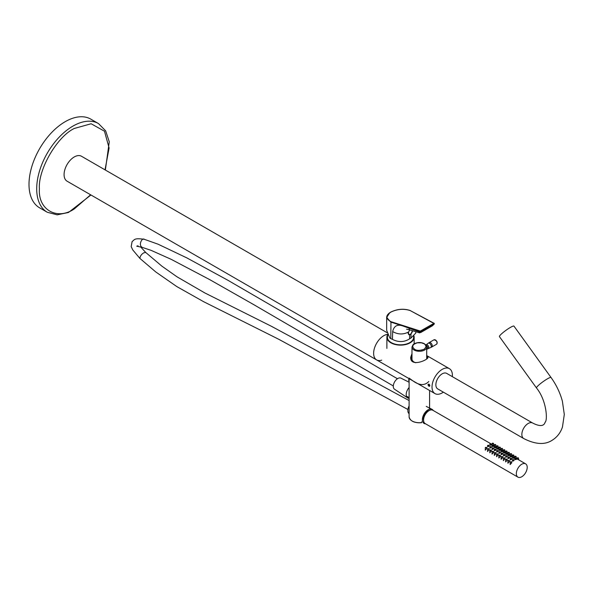 <?xml version="1.0" encoding="UTF-8"?>
<svg xmlns="http://www.w3.org/2000/svg" width="594" height="594" viewBox="0 0 594 594"><rect width="100%" height="100%" fill="white"/><g stroke="black" fill="none" stroke-linecap="round" stroke-linejoin="round"><path stroke-width="0.89" d="M532.669 423.025L446.681 373.381A8.962 5.175 120 0 0 437.719 378.549A8.962 5.175 120 0 0 437.719 388.899L523.708 438.543A8.962 5.175 -60 0 1 523.708 428.2A8.962 5.175 -60 0 1 532.669 423.025C537.206 425.386 543.666 427.554 545.106 422.237C547.735 420.545 546.792 400.571 536.501 387.979L499.428 336.605A8.962 1.27 144.2 0 1 502.717 332.833A8.962 1.27 144.2 0 1 510.328 327.465A8.962 1.27 144.2 0 1 513.959 326.113L551.032 377.494A8.962 1.27 144.2 0 0 547.401 378.838A8.962 1.27 144.2 0 0 539.783 384.214A8.962 1.27 144.2 0 0 536.501 387.979M105.027 169.847L109.103 147.988L104.462 131.2L91.142 123.76L74.265 128.475C56.987 136.672 37.882 169.773 39.412 188.833C37.882 209.66 56.987 220.693 74.265 208.947L90.63 194.787M105.361 170.032L109.274 141.825L105.665 130.858L98.507 123.582L90.808 119.142A51.203 29.559 120 0 0 65.206 121.681A51.203 29.559 120 0 0 31.757 166.795A51.203 29.559 120 0 0 39.612 207.826L47.305 212.266L57.187 214.835L68.488 212.474L90.956 194.981M386.954 332.61L81.46 156.237A14.397 8.316 120 0 0 67.063 164.553A14.397 8.316 120 0 0 67.063 181.185L376.618 359.905A14.397 8.316 120 0 0 381.719 360.15M383.821 335.677A14.397 8.316 120 0 0 374.413 348.366A14.397 8.316 120 0 0 376.618 359.905A14.397 8.316 120 0 1 373.633 353.311A14.397 8.316 120 0 1 387.533 334.34A14.397 8.316 120 0 0 383.821 335.677M409.103 378.111L412.912 380.858C419.371 385.536 424.665 385.766 428.801 381.534M409.103 378.66L409.103 416.802A10.239 5.91 -0 0 0 421.621 422.572L421.554 422.653A9.92 5.725 180 0 1 412.221 421.049M413.573 336.39L413.617 336.805A13.12 7.574 180 0 1 409.801 342.604A13.12 7.574 180 0 1 395.144 344.164A13.12 7.574 180 0 1 387.422 336.805L387.763 334.838M417.359 342.812L421.391 342.82L424.101 343.778C426.618 344.914 426.618 346.748 424.101 349.265C419.743 350.712 416.572 350.712 414.597 349.265C411.486 346.532 412.407 344.386 417.359 342.812M426.707 358.91L426.707 347.037A7.358 4.247 180 0 1 419.349 351.292A7.358 4.247 180 0 1 411.984 347.037L411.984 359.058A7.358 4.247 0 0 0 415.711 362.756M422.044 350.972L421.903 350.386M409.103 380.836L409.103 379.143M409.103 378.875A1.596 0.921 120 0 0 409.043 380.828A1.596 0.921 120 0 0 409.103 380.858L409.043 380.828M429.714 385.9A1.277 0.743 60 0 1 429.128 384.214L428.564 384.162L429.618 385.989L429.811 385.558M429.544 384.741L429.789 385.417M429.826 385.751C429.358 386.82 428.727 386.456 427.925 384.652L429.061 384.155L429.811 385.521M443.362 392.151A14.397 8.316 -60 0 1 435.001 393.607A14.397 8.316 -60 0 1 432.016 387.021A14.397 8.316 -60 0 1 438.305 372.527A14.397 8.316 -60 0 1 449.398 368.666A14.397 8.316 -60 0 1 452.316 376.633M426.707 355.784L427.984 357.298C428.489 359.845 410.179 367.731 410.706 357.298L411.984 353.69M426.707 356.712A8.643 4.99 180 0 1 427.687 358.026M410.825 358.501A8.643 4.99 180 0 1 411.984 356.712M426.707 357.083A8.323 4.804 180 0 1 427.465 358.271M411.026 359.266A8.323 4.804 180 0 1 411.984 357.083M426.707 357.603A8.323 4.804 180 0 1 427.301 358.434M411.063 359.377A8.323 4.804 180 0 1 411.984 357.603M412.281 361.33A7.522 4.344 180 0 1 411.828 359.845A7.522 4.344 180 0 1 411.984 358.954M413.023 361.932A7.522 4.344 180 0 1 413.439 361.598M413.134 362.006A7.358 4.247 180 0 1 413.543 361.672M387.667 334.63A13.632 7.87 0 0 0 386.887 337.251A13.632 7.87 0 0 0 400.519 345.121A13.632 7.87 0 0 0 414.152 337.251A13.632 7.87 0 0 0 413.996 336.048M415.807 331.697L415.778 333.093L410.929 338.075L411.018 333.999L412.63 330.732M410.484 310.721L410.209 310.573C403.786 308.516 397.341 309.021 390.874 312.095C385.736 315.726 385.766 318.919 390.971 321.681L420.352 331.081L434.14 323.218L434.333 323.893L432.298 325.861L419.624 332.878L409.652 329.87L408.108 333.212L408.754 334.667L409.674 334.771L409.57 338.862C404.165 342.27 398.463 342.448 392.463 339.382L390.793 338.602A14.078 8.13 180 0 1 389.82 337.986L386.664 330.323L386.664 317.463L389.619 312.934M392.463 339.382L392.664 331.563C394 325.876 397.416 324.012 402.91 325.98L419.772 331.994L420.181 331.504L390.793 322.097L386.664 317.463C386.739 315.459 388.097 313.677 390.741 312.095L390.674 312.244M409.57 338.862L410.929 338.075M411.018 333.999L409.674 334.771M420.849 331.058L420.79 332.484L432.365 325.809L434.214 323.997L421.072 331.586L420.181 331.504L420.352 331.081M390.971 321.681L390.793 338.602M419.624 332.878L419.772 331.994L420.559 332.202M406.541 329.18L409.652 329.87L408.924 328.356M433.954 323.225L410.209 310.573L433.991 323.47M409.845 334.504A3.2 1.849 -60 0 1 408.635 334.585M390.748 312.095L390.741 312.095C397.341 308.925 403.883 308.412 410.357 310.558L410.372 310.565M410.038 329.974A2.762 1.596 120 0 0 408.494 333.078A2.762 1.596 120 0 0 410.513 334.162A2.762 1.596 120 0 0 412.399 330.665M521.777 464.218A7.677 4.433 120 0 0 516.758 470.983A7.677 4.433 120 0 0 517.938 477.138A7.677 4.433 120 0 0 525.616 472.705A7.677 4.433 120 0 0 525.616 463.84A7.677 4.433 120 0 0 521.777 464.218M490.755 443.711L432.84 410.268A7.677 4.433 120 0 0 429.002 410.654A7.677 4.433 120 0 0 423.982 417.419A7.677 4.433 120 0 0 425.163 423.574L517.938 477.138M492.114 443.532A0.705 0.408 0 0 0 493.517 443.532A0.705 0.408 0 0 0 492.114 443.532L491.936 444.564L492.619 445.01M492.114 445.366L492.218 446.562L493.696 446.421L493.517 445.366A0.705 0.408 0 0 0 492.315 445.693A0.705 0.408 0 0 0 493.517 445.366L494.223 445.715M494.379 444.839A0.705 0.408 0 0 0 495.775 444.839A0.705 0.408 0 0 0 494.379 444.839L494.201 445.871L494.884 446.317M495.775 446.651L496.487 447.015M496.636 446.146A0.705 0.408 0 0 0 498.039 446.146A0.705 0.408 0 0 0 496.636 446.146L496.458 447.178L497.148 447.624M498.039 447.958L498.752 448.322M498.901 447.453A0.705 0.408 0 0 0 500.304 447.453A0.705 0.408 0 0 0 498.901 447.453L498.722 448.485L499.406 448.93M501.165 448.76A0.705 0.408 0 0 0 502.569 448.76A0.705 0.408 0 0 0 501.165 448.76L500.987 449.792L501.67 450.237M501.165 450.586L501.269 451.789L502.747 451.648L502.569 450.586A0.705 0.408 0 0 0 501.366 450.92A0.705 0.408 0 0 0 502.569 450.586L502.569 448.76M503.43 450.066A0.705 0.408 0 0 0 504.826 450.066A0.705 0.408 0 0 0 503.43 450.066L503.252 451.098L503.935 451.544M503.43 451.893L503.534 453.096L505.011 452.955L504.826 451.893A0.705 0.408 0 0 0 503.63 452.227A0.705 0.408 0 0 0 504.826 451.893L504.826 450.066M505.687 451.373A0.705 0.408 0 0 0 507.09 451.373A0.705 0.408 0 0 0 505.687 451.373L505.509 452.405L506.199 452.851M505.687 453.2L505.791 454.403L507.276 454.262L507.09 453.2A0.705 0.408 0 0 0 505.895 453.526A0.705 0.408 0 0 0 507.09 453.2L507.09 451.373M507.952 452.68A0.705 0.408 0 0 0 509.355 452.68A0.705 0.408 0 0 0 507.952 452.68L507.773 453.712L508.457 454.158M509.348 454.492L509.355 452.68M510.216 453.987A0.705 0.408 0 0 0 511.62 453.987A0.705 0.408 0 0 0 510.216 453.987L510.038 455.019L510.721 455.464M512.481 455.294A0.705 0.408 0 0 0 513.877 455.294A0.705 0.408 0 0 0 512.481 455.294L512.303 456.326L512.986 456.771M512.481 457.12L512.585 458.323L514.062 458.182L513.877 457.12A0.705 0.408 0 0 0 512.681 457.447A0.705 0.408 0 0 0 513.877 457.12L513.877 455.294M514.738 456.6A0.705 0.408 0 0 0 516.141 456.6A0.705 0.408 0 0 0 514.738 456.6L514.56 457.632L515.25 458.078M514.738 458.427L514.842 459.63L516.327 459.489L516.141 458.427A0.705 0.408 0 0 0 514.946 458.754A0.705 0.408 0 0 0 516.141 458.427L516.141 456.6M485.328 447.453L485.253 450.185L486.894 448.425L486.724 447.453A0.705 0.408 0 0 0 485.528 447.779A0.705 0.408 0 0 0 486.724 447.453M487.585 448.76L487.518 451.492L489.159 449.732L488.988 448.76A0.705 0.408 0 0 0 487.793 449.086A0.705 0.408 0 0 0 488.988 448.76M489.85 450.066L489.783 452.799L491.416 451.039L491.253 450.066A0.705 0.408 0 0 0 490.05 450.393A0.705 0.408 0 0 0 491.253 450.066M492.114 451.373L492.04 454.106L493.681 452.346L493.517 451.373A0.705 0.408 0 0 0 492.315 451.7A0.705 0.408 0 0 0 493.517 451.373M494.379 452.68L494.305 455.412L495.945 453.653L495.775 452.68A0.705 0.408 0 0 0 494.579 453.007A0.705 0.408 0 0 0 495.775 452.68M496.636 453.987L496.569 456.719L498.21 454.959L498.039 453.987A0.705 0.408 0 0 0 496.844 454.313A0.705 0.408 0 0 0 498.039 453.987M498.901 455.294L498.834 458.026L500.467 456.266L500.304 455.294A0.705 0.408 0 0 0 499.101 455.62A0.705 0.408 0 0 0 500.304 455.294M501.165 456.6L501.091 459.333L502.732 457.573L502.569 456.6A0.705 0.408 0 0 0 501.366 456.927A0.705 0.408 0 0 0 502.569 456.6M503.43 457.907L503.356 460.64L504.997 458.88L504.826 457.907A0.705 0.408 0 0 0 503.63 458.234A0.705 0.408 0 0 0 504.826 457.907M505.687 459.214L505.62 461.946L507.261 460.187L507.09 459.214A0.705 0.408 0 0 0 505.895 459.541A0.705 0.408 0 0 0 507.09 459.214M507.952 460.521L507.885 463.253L509.526 461.486L509.355 460.521A0.705 0.408 0 0 0 508.16 460.847A0.705 0.408 0 0 0 509.355 460.521M510.216 461.828L510.142 464.56L511.783 462.793L511.62 461.828A0.705 0.408 0 0 0 510.417 462.154A0.705 0.408 0 0 0 511.62 461.828M517.003 457.907L516.825 458.939L518.748 459.875L518.406 457.907A0.705 0.408 0 0 0 517.211 458.234A0.705 0.408 0 0 0 518.406 457.907M489.85 444.06L489.953 445.255L491.431 445.114L491.253 444.06A0.705 0.408 0 0 0 490.05 444.386A0.705 0.408 0 0 0 491.253 444.06M494.379 446.673L494.483 447.869L495.96 447.728L495.775 446.673A0.705 0.408 0 0 0 494.579 447A0.705 0.408 0 0 0 495.775 446.673M496.636 447.98L496.74 449.175L498.225 449.034L498.039 447.98A0.705 0.408 0 0 0 496.844 448.307A0.705 0.408 0 0 0 498.039 447.98M498.901 449.279L499.005 450.482L500.49 450.341L500.304 449.279A0.705 0.408 0 0 0 499.101 449.613A0.705 0.408 0 0 0 500.304 449.279M507.952 454.507L508.056 455.709L509.541 455.568L509.355 454.507A0.705 0.408 0 0 0 508.16 454.833A0.705 0.408 0 0 0 509.355 454.507M510.216 455.813L510.32 457.016L511.798 456.875L511.62 455.813A0.705 0.408 0 0 0 510.417 456.14A0.705 0.408 0 0 0 511.62 455.813M487.585 445.366L487.652 446.896L489.129 446.183L488.988 445.366A0.705 0.408 0 0 0 487.793 445.693A0.705 0.408 0 0 0 488.988 445.366M489.85 446.673L489.916 448.203L491.394 447.49L491.253 446.673A0.705 0.408 0 0 0 490.05 447A0.705 0.408 0 0 0 491.253 446.673M492.114 447.98L492.181 449.51L493.659 448.797L493.517 447.98A0.705 0.408 0 0 0 492.315 448.307A0.705 0.408 0 0 0 493.517 447.98M494.379 449.279L494.446 450.816L495.923 450.104L495.775 449.279A0.705 0.408 0 0 0 494.579 449.613A0.705 0.408 0 0 0 495.775 449.279M496.636 450.586L496.703 452.123L498.18 451.41L498.039 450.586A0.705 0.408 0 0 0 496.844 450.92A0.705 0.408 0 0 0 498.039 450.586M498.901 451.893L498.967 453.43L500.445 452.717L500.304 451.893A0.705 0.408 0 0 0 499.101 452.227A0.705 0.408 0 0 0 500.304 451.893M501.165 453.2L501.232 454.737L502.71 454.024L502.569 453.2A0.705 0.408 0 0 0 501.366 453.526A0.705 0.408 0 0 0 502.569 453.2M503.43 454.507L503.497 456.044L504.974 455.331L504.826 454.507A0.705 0.408 0 0 0 503.63 454.833A0.705 0.408 0 0 0 504.826 454.507M505.687 455.813L505.754 457.343L507.231 456.638L507.09 455.813A0.705 0.408 0 0 0 505.895 456.14A0.705 0.408 0 0 0 507.09 455.813M507.952 457.12L508.019 458.65L509.496 457.944L509.355 457.12A0.705 0.408 0 0 0 508.16 457.447A0.705 0.408 0 0 0 509.355 457.12M510.216 458.427L510.283 459.956L511.761 459.251L511.62 458.427A0.705 0.408 0 0 0 510.417 458.754A0.705 0.408 0 0 0 511.62 458.427M512.481 459.734L512.548 461.263L514.025 460.558L513.877 459.734A0.705 0.408 0 0 0 512.681 460.06A0.705 0.408 0 0 0 513.877 459.734M429.455 410.417A6.653 3.846 120 0 0 428.096 410.966A6.653 3.846 120 0 0 423.589 420.567M515.258 458.575L515.696 458.486L515.258 458.575M513.001 459.882L513.431 459.786L513.001 459.882M510.736 458.575L511.174 458.486L510.736 458.575M508.471 457.269L508.91 457.18L508.471 457.269M506.207 455.962L506.645 455.873L506.207 455.962M503.95 454.655L504.38 454.566L503.95 454.655M501.685 453.348L502.123 453.259L501.685 453.348M499.42 452.041L499.858 451.952L499.42 452.041M497.156 450.735L497.594 450.646L497.156 450.735M494.899 449.428L495.329 449.339L494.899 449.428M492.634 448.121L493.072 448.032L492.634 448.121M490.369 446.814L490.807 446.725L490.369 446.814M488.105 445.507L488.543 445.418L488.105 445.507M513.001 457.269L513.431 457.18L513.001 457.269M510.736 455.962L511.174 455.873L510.736 455.962M508.471 454.655L508.91 454.566L508.471 454.655M506.207 453.348L506.645 453.259L506.207 453.348M503.95 452.041L504.38 451.952L503.95 452.041M501.685 450.735L502.123 450.646L501.685 450.735M499.42 449.428L499.858 449.339L499.42 449.428M497.156 448.121L497.594 448.032L497.156 448.121M494.899 446.814L495.329 446.725L494.899 446.814M492.634 445.507L493.072 445.418L492.634 445.507M490.369 444.201L490.807 444.112L490.369 444.201M517.523 458.048L517.961 457.959L517.523 458.048M510.736 461.969L511.174 461.88L510.736 461.969M508.471 460.662L508.91 460.573L508.471 460.662M506.207 459.355L506.645 459.266L506.207 459.355M503.95 458.048L504.38 457.959L503.95 458.048M501.685 456.741L502.123 456.652L501.685 456.741M499.42 455.435L499.858 455.346L499.42 455.435M497.156 454.128L497.594 454.039L497.156 454.128M494.899 452.821L495.329 452.732L494.899 452.821M492.634 451.514L493.072 451.425L492.634 451.514M490.369 450.215L490.807 450.118L490.369 450.215M488.105 448.908L488.543 448.812L488.105 448.908M485.847 447.601L486.278 447.512L485.847 447.601M515.258 456.741L515.696 456.652L515.258 456.741M513.001 455.435L513.431 455.346L513.001 455.435M510.736 454.128L511.174 454.039L510.736 454.128M508.471 452.821L508.91 452.732L508.471 452.821M506.207 451.514L506.645 451.425L506.207 451.514M503.95 450.215L504.38 450.118L503.95 450.215M501.685 448.908L502.123 448.812L501.685 448.908M499.42 447.601L499.858 447.512L499.42 447.601M497.156 446.294L497.594 446.205L497.156 446.294M494.899 444.988L495.329 444.899L494.899 444.988M492.634 443.681L493.072 443.592L492.634 443.681M409.103 398.292A7.358 4.247 -60 0 1 407.588 397.869A7.358 4.247 -60 0 1 406.192 394.579A7.358 4.247 -60 0 1 409.103 387.496M407.588 397.869L394.505 389.211A6.4 3.698 -60 0 1 393.295 386.345A6.4 3.698 -60 0 1 396.012 379.982A6.4 3.698 -60 0 1 400.905 378.133L409.103 382.217M409.103 413.662A7.135 4.121 -60 0 1 407.84 410.536A7.135 4.121 -60 0 1 409.103 405.947M423.604 420.723A6.697 3.868 -60 0 1 423.359 419.134A6.697 3.868 -60 0 1 429.596 410.35M425.534 423.789A8.093 4.678 -60 0 1 423.923 423.336A8.093 4.678 -60 0 1 422.371 419.706A8.093 4.678 -60 0 1 425.824 411.649A8.093 4.678 -60 0 1 432.016 409.318A8.093 4.678 -60 0 1 433.219 410.491M98.507 123.582A51.203 29.559 120 0 0 72.906 126.121A51.203 29.559 120 0 0 39.456 171.235A51.203 29.559 120 0 0 47.297 212.266M409.103 416.802C410.15 421.153 414.315 423.121 421.591 422.705L421.621 421.837M425.92 344.98L426.143 344.817A2.153 1.24 60 0 1 427.294 344.876A2.153 1.24 60 0 1 428.72 346.844A2.153 1.24 60 0 1 428.289 348.537L427.368 348.99A2.079 1.203 -120 0 0 427.673 347.267A2.079 1.203 -120 0 0 426.247 345.448M429.499 343.325A2.487 1.433 -120 0 0 428.17 343.265L429.187 342.582A2.562 1.478 -120 0 1 430.464 342.708A2.562 1.478 -120 0 1 432.135 344.966A2.562 1.478 -120 0 1 431.749 347.015L430.65 347.557A2.487 1.433 -120 0 0 431.147 345.604A2.487 1.433 -120 0 0 429.499 343.325M431.749 347.022L436.553 344.245A2.562 1.478 -120 0 0 436.553 341.283A2.562 1.478 -120 0 0 433.991 339.805L429.187 342.582M437.028 343.562A2.383 1.374 -120 0 0 436.664 341.223A2.383 1.374 -120 0 0 434.815 339.738M392.664 331.563C397.869 334.548 403.088 334.734 408.316 332.12M433.939 323.797L433.82 324.524L433.939 323.797M409.608 334.474A3.037 1.752 -60 0 1 408.605 334.392L409.741 334.533L411.115 333.702L412.429 330.672M407.915 409.504L278.794 339.3L203.705 301.737L176.864 286.62L155.747 271.933L139.902 258.412C140.095 256.163 141.394 254.291 143.8 252.806L145.738 252.48L161.872 266.142L176.975 276.797L204.767 292.909L271.399 326.277L409.103 400.542M138.038 245.775L136.709 246.198L142.285 247.394C138.008 245.404 142.018 237.31 144.357 239.33L158.063 244.186L186.754 257.848L227.851 280.242L397.445 378.742M523.708 438.543C535.231 444.401 544.624 445.04 551.871 440.444C556.972 437.355 560.506 432.878 562.466 426.997L564.3 414.456L562.384 401.21C560.105 392.783 556.326 384.875 551.032 377.494M429.588 390.488L429.588 409.155M426.707 347.037L424.42 343.74C421.101 342.107 417.693 342.122 414.189 343.792L413.016 344.706L411.984 347.037M427.368 348.99L426.707 349.376M428.289 348.537L430.65 347.557M426.143 344.817L428.17 343.265M436.553 344.245C437.86 342.137 437.006 340.659 433.991 339.805M406.378 396.064L409.103 397.638M449.398 368.666L426.707 355.568M435.001 393.607L376.618 359.905M414.152 343.815L414.152 337.251M386.887 348.411L386.887 337.251M491.223 443.978L491.966 444.409M500.304 447.453L501.017 449.628M502.88 450.705L503.274 450.935M505.138 452.012L505.539 452.242M507.402 453.319L507.803 453.549M509.667 454.625L510.068 454.856M511.931 455.932L512.325 456.162M514.196 457.239L514.59 457.469M516.453 458.546L516.854 458.776M518.718 459.853L525.616 463.84M511.62 453.987L511.954 455.947M498.039 446.146L498.381 448.114M495.775 444.839L496.116 446.807M493.517 443.532L493.852 445.5M145.738 252.48L140.704 246.993M139.902 258.412L132.789 249.963L131.185 246.592L132.106 241.58C134.712 239.768 133.843 237.786 144.357 239.33M142.285 247.394L151.173 250.378L171.139 259.311L209.593 279.559L253.222 304.336L393.302 385.959M426.21 406.378L432.016 409.318"/></g></svg>
